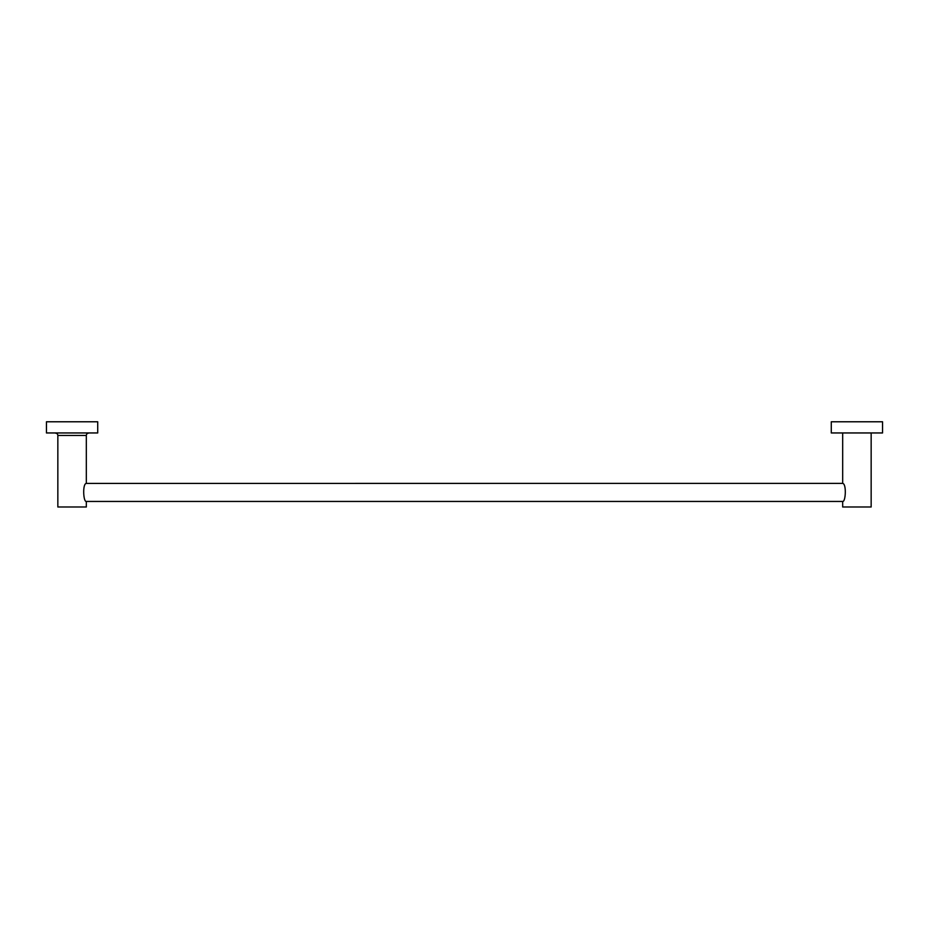 <?xml version="1.0" encoding="UTF-8"?>
<svg xmlns="http://www.w3.org/2000/svg" width="929" height="929" viewBox="0 0 929 929"><rect width="100%" height="100%" fill="white"/><g stroke="black" fill="none" stroke-linecap="round" stroke-linejoin="round"><path stroke-width="1.39" d="M842.673 433.169L842.673 483.37L86.304 483.405C82.402 483.742 83.296 502.055 86.327 501.451L86.327 506.99L57.842 506.99L57.842 435.446A2.276 2.276 0 0 0 55.566 433.169M842.673 483.37L842.696 483.405C846.609 483.8 845.715 502.02 842.673 501.451L842.673 506.99L871.158 506.99L871.158 433.169M86.327 483.405L86.327 435.446A2.276 2.276 0 0 1 88.603 433.169M97.719 432.949L46.45 432.949L97.719 432.949L97.719 421.778L46.45 421.778L46.45 432.949M57.842 506.99L86.327 506.99M871.158 506.99L842.673 506.99M882.55 432.949L831.281 432.949L882.55 432.949L882.55 421.778L831.281 421.778L831.281 432.949M86.327 435.446L57.842 435.446M842.673 501.451L86.327 501.451"/></g></svg>
